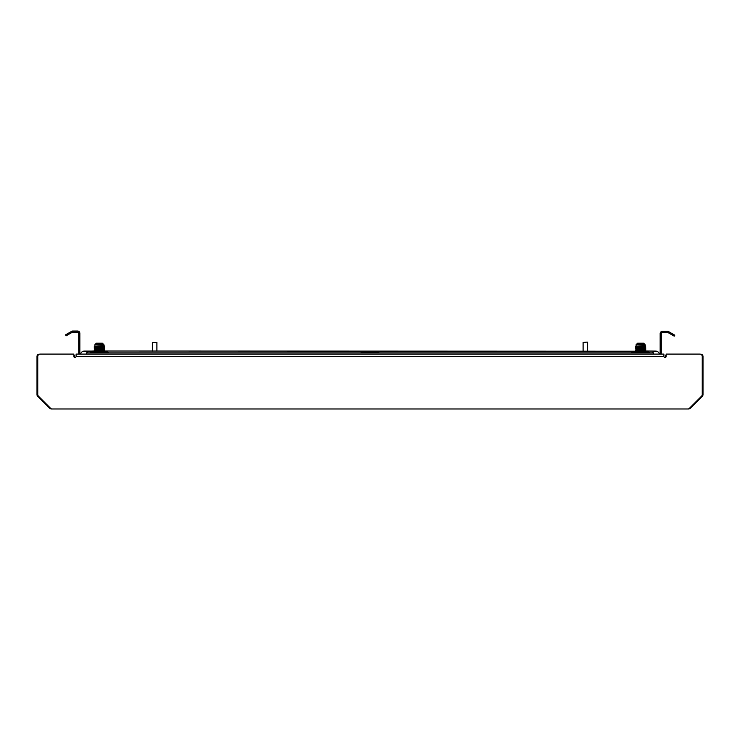 <?xml version="1.0" encoding="UTF-8"?>
<svg xmlns="http://www.w3.org/2000/svg" width="740" height="740" viewBox="0 0 740 740"><rect width="100%" height="100%" fill="white"/><g stroke="black" fill="none" stroke-linecap="round" stroke-linejoin="round"><path stroke-width="1.11" d="M666.167 354.747A2.257 2.257 0 0 0 665.417 356.43L665.417 357.42M50.163 407.879L49.728 408.314A2.257 2.257 0 0 0 51.319 408.98L688.681 408.98A2.257 2.257 0 0 0 690.272 408.314L702.343 396.252A2.257 2.257 0 0 0 703 394.651L703 356.43A2.257 2.257 0 0 0 700.743 354.173L700.419 354.173M49.728 408.314L37.657 396.252A2.257 2.257 0 0 1 37 394.651L37 356.43A2.257 2.257 0 0 1 39.257 354.173L39.581 354.173M73.834 354.747A2.257 2.257 0 0 1 74.583 356.43L74.583 357.42M73.834 354.099L40.154 354.099L73.834 354.099L73.834 356.356A1.129 1.129 0 0 0 74.962 357.485A1.129 1.129 0 0 0 76.091 356.356L76.091 354.099L663.91 354.099L76.091 354.099M663.91 354.099L663.91 356.356A1.129 1.129 0 0 0 665.038 357.485A1.129 1.129 0 0 0 666.167 356.356L666.167 354.099L699.846 354.099A2.405 2.405 0 0 1 702.251 356.504L702.251 394.466A2.405 2.405 0 0 1 701.548 396.168L689.44 408.276A2.405 2.405 0 0 1 687.738 408.98L52.263 408.98A2.405 2.405 0 0 1 50.56 408.276L38.452 396.168A2.405 2.405 0 0 1 37.749 394.466L37.749 356.504A2.405 2.405 0 0 1 40.154 354.099M636.095 344.711L636.095 346.209L645.123 345.654L645.123 344.711L636.095 344.711L637.602 343.203L643.615 343.203L645.123 344.711L645.123 345.654L643.254 345.821L645.724 345.996L643.254 345.821M637.418 347.199L645.123 346.496L641.562 346.255L645.123 346.496L641.562 347.023L645.733 347.273L645.123 347.902L641.562 348.151M636.095 346.218L640.433 345.941M643.254 349.715L636.095 349.317L645.123 348.753L643.254 349.206L645.733 349.53L645.123 350.159L636.095 350.446L635.494 351.065L643.254 350.335M636.095 348.466L637.418 348.327M96.746 350.279L104.507 349.539L94.877 350.446L94.276 351.065L104.507 350.668L103.905 351.287L94.877 351.851L103.905 351.01L635.494 351.223L645.724 350.668L645.123 351.287L636.095 351.851L645.123 351.01L655.64 351.093A3.848 3.848 0 0 0 652.384 352.897M639.656 349.844L637.418 349.456M637.963 350.899L645.123 351.01M645.345 350.584L641.562 350.409M636.113 349.585L645.114 349.021M637.963 346.894L645.724 346.154L641.562 345.894L645.733 346.144L645.123 346.782L636.095 347.347M94.877 344.711L94.877 346.209L103.905 345.654L103.905 344.711L94.877 344.711L96.385 343.203L102.398 343.203L103.905 344.711L103.905 345.654L102.037 345.821L104.507 345.996L102.037 345.821M96.2 347.199L103.905 346.496L100.344 346.255L103.905 346.496L100.344 347.023L104.507 347.264L103.905 347.902L100.344 348.151M94.877 346.218L99.216 345.941M102.037 349.715L94.877 349.317L103.905 348.753L102.037 349.206L104.507 349.539M94.877 348.466L96.2 348.327M98.439 349.844L96.2 349.456M96.746 350.899L103.905 351.01M104.118 350.584L102.037 350.335M94.886 349.585L103.887 349.021M96.746 346.894L104.507 346.154L100.344 345.894L104.507 346.144L103.905 346.782L94.877 347.347M103.905 347.624L102.037 347.458M96.746 349.151L104.507 348.411L103.905 349.039L94.877 349.595M102.583 351.149L98.439 350.973M94.877 350.723L103.905 350.159M94.886 351.851L94.276 352.194M101.51 351.851L104.507 351.639L102.037 351.463M108.688 352.897L107.282 351.851L91.501 351.851L91.501 351.093L104.507 350.658L100.344 350.409M98.439 350.205L94.655 350.02M98.439 349.077L94.655 348.892M94.886 348.457L102.037 348.078M94.886 347.328L102.037 346.949M98.439 346.82L95.895 346.422L104.507 346.006L103.887 346.514M104.118 351.713L100.344 351.537M94.267 350.094L94.886 350.455M94.267 348.827L94.886 349.326M94.267 347.698L104.507 347.273M645.123 347.624L643.254 347.458M637.963 349.151L645.724 348.411L645.123 349.039L636.095 349.595M643.8 351.149L639.656 350.973M636.095 350.723L645.123 350.159M636.104 351.851L635.494 352.194M642.736 351.851L645.733 351.639L643.254 351.463M639.656 350.205L635.882 350.02M639.656 349.077L635.882 348.892M636.113 348.457L643.254 348.078M636.113 347.328L643.254 346.949M639.656 346.82L637.121 346.422L645.733 346.006L645.114 346.514M645.345 351.713L641.562 351.537M637.963 350.279L645.724 349.539M635.494 348.827L636.113 349.326M635.494 347.698L645.733 347.273M379.296 352.897L377.89 351.851L362.11 351.851L360.704 352.897M631.312 352.897L632.719 351.851L648.499 351.851L649.905 352.897M91.501 351.851L90.095 352.897M72.233 332.306L66.073 335.858L65.508 334.887L71.669 331.326L72.501 332.186L72.215 331.104A2.257 2.257 0 0 1 72.797 331.021L77.589 331.021A2.257 2.257 0 0 1 79.837 333.278L79.837 352.98A1.129 1.129 0 0 0 80.965 354.099L86.608 354.099L86.608 352.897L653.392 352.897L653.392 354.099L659.026 354.099A1.129 1.129 0 0 0 660.163 352.98L660.163 333.583L661.283 333.583L661.283 335.84L660.163 335.84M79.014 354.099A2.257 2.257 0 0 1 78.718 352.98L78.718 333.278A1.129 1.129 0 0 0 77.589 332.149L72.797 332.149A1.129 1.129 0 0 0 72.501 332.186M661.283 333.583A1.129 1.129 0 0 1 662.411 332.454L667.508 332.454A1.129 1.129 0 0 1 667.795 332.491L668.091 331.4L668.636 331.622L667.795 332.491M668.091 331.4A2.257 2.257 0 0 0 667.508 331.326L662.411 331.326A2.257 2.257 0 0 0 660.163 333.583M660.987 354.099A2.257 2.257 0 0 0 661.283 352.98L661.283 335.84M78.718 333.583L79.837 333.583M668.636 331.622L674.797 335.183L674.232 336.164L668.072 332.602M71.669 331.326L72.215 331.104M659.386 354.044A3.848 3.848 0 0 0 655.64 351.093A3.848 3.848 0 0 1 659.386 354.044M91.501 351.093L84.36 351.093A3.848 3.848 0 0 0 80.614 354.044A3.848 3.848 0 0 1 84.36 351.093A3.848 3.848 0 0 0 80.614 354.044A3.848 3.848 0 0 1 87.616 352.897M587.236 342.074L583.101 342.454L587.236 342.074M583.101 351.093L583.101 342.454M587.615 351.093L587.615 342.454M152.385 342.454L156.899 342.454L152.385 342.454L152.385 351.093M701.862 395.771L702.343 396.252M38.138 395.771L37.657 396.252M663.91 356.356L76.091 356.356M79.837 335.84L78.718 335.84M648.499 351.851L648.499 351.093M635.494 350.094L636.113 350.455M635.494 346.57L636.113 346.209L635.494 346.561M645.114 350.15L645.724 350.501L645.114 350.15M645.724 345.996L645.114 345.645L645.733 346.144M103.887 350.15L104.507 350.501L103.887 350.15M104.507 345.996L103.887 345.645L104.507 346.144M103.887 351.278L104.507 351.787M94.276 351.232L94.886 351.583M94.276 347.846L94.886 348.198M94.276 346.718L94.886 347.069M103.887 346.773L104.507 347.125M645.114 351.278L645.733 351.787M635.494 351.232L636.113 351.583M635.494 347.846L636.113 348.198M635.494 346.718L636.113 347.069M645.114 346.773L645.724 347.125M156.899 351.093L156.899 342.454"/></g></svg>
